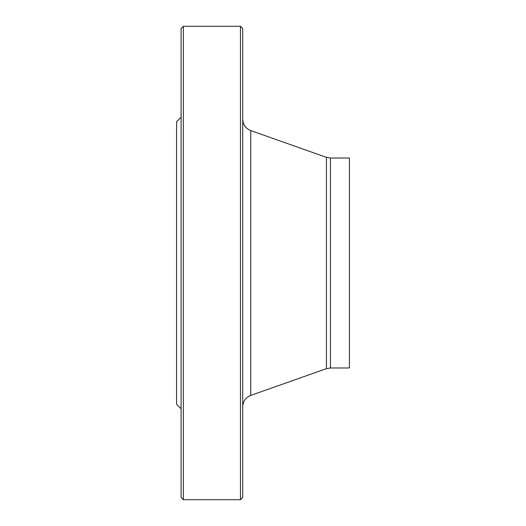<?xml version="1.0" encoding="UTF-8"?>
<svg xmlns="http://www.w3.org/2000/svg" width="526" height="526" viewBox="0 0 526 526"><rect width="100%" height="100%" fill="white"/><g stroke="black" fill="none" stroke-linecap="round" stroke-linejoin="round"><path stroke-width="0.79" d="M240.454 263L240.454 26.3L183.35 26.3L183.35 499.7L240.454 499.7L240.454 263M181.095 408.774L176.585 404.27L176.585 121.73L181.095 117.226M183.35 499.7L181.095 497.445L181.095 28.555L183.35 26.3M240.454 26.3L242.71 28.555L242.71 497.445L240.454 499.7M330.44 367.976L349.415 367.976L349.415 158.024L330.44 158.024L330.44 367.976L326.429 368.66L326.429 157.34L250.724 130.579L250.724 395.42C245.662 397.511 242.992 401.292 242.71 406.756M326.429 368.66L250.724 395.42M330.44 158.024L326.429 157.34M250.724 130.579C245.662 128.489 242.992 124.708 242.71 119.244"/></g></svg>
